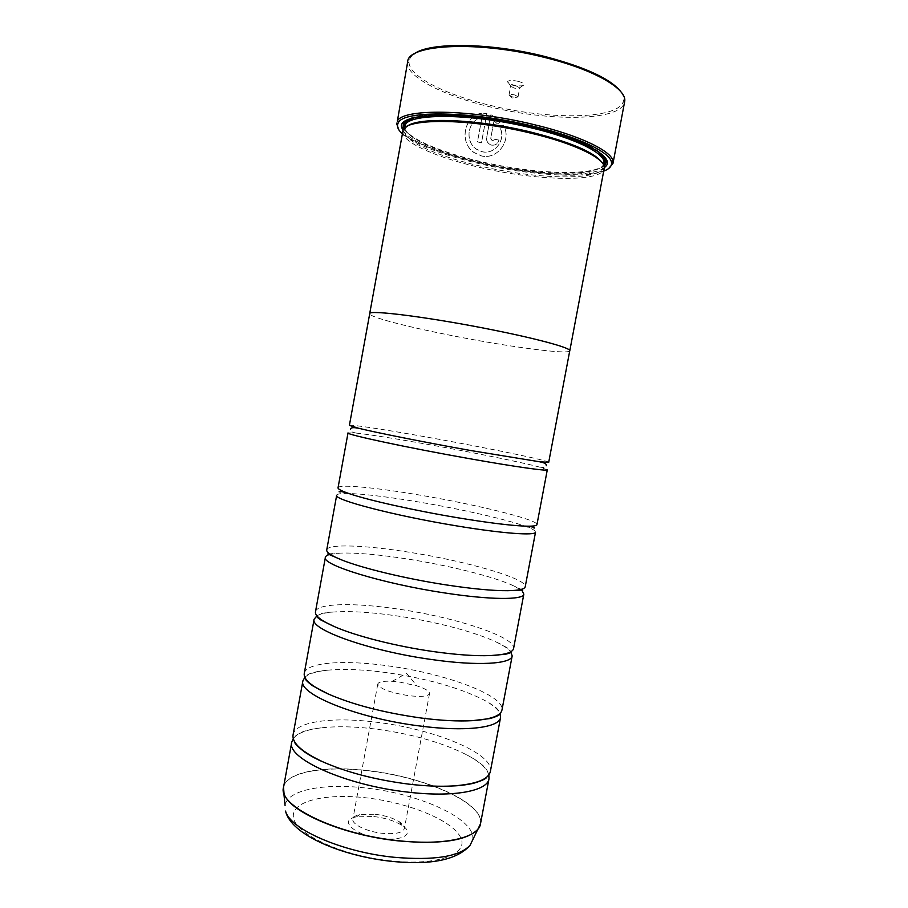 <?xml version="1.0" encoding="UTF-8"?>
<svg xmlns="http://www.w3.org/2000/svg" width="908" height="908" viewBox="0 0 908 908"><rect width="100%" height="100%" fill="white"/><g stroke="black" fill="none" stroke-linecap="round" stroke-linejoin="round"><path stroke-width="0.68" stroke-dasharray="4.54 3.41" d="M293.273 738.613C297.449 733.187 306.768 729.589 321.239 727.841C337.084 726.06 355.596 726.502 376.763 729.192C412.334 734.05 442.287 742.574 466.61 754.786C479.481 761.608 486.892 768.293 488.844 774.853M304.861 677.311C308.572 673.793 315.927 671.443 326.948 670.263C343.417 668.651 363.495 669.468 387.194 672.715C425.636 678.333 457.212 687.084 481.91 698.978C491.773 704.029 497.8 708.864 500.002 713.472M316.903 615.828C320.161 613.921 325.654 612.65 333.384 612.026C350.091 610.857 371.52 612.185 397.659 616.021C435.272 621.549 475.588 632.082 496.778 642.308C503.758 645.656 508.435 648.811 510.784 651.762M330.16 554.311L340.455 553.097C357.071 552.631 379.646 554.64 408.169 559.112C447.894 565.366 490.842 575.888 511.283 584.763L520.454 589.576M336.675 495.246C337.061 493.918 340.875 493.328 348.127 493.475C364.312 493.986 387.841 496.824 418.724 501.988C460.492 509.002 506.028 519.263 525.494 526.345C532.304 528.808 535.663 530.726 535.538 532.111M348.025 432.889L356.367 433.105C371.781 434.887 396.104 438.734 429.314 444.659C473.068 452.468 521.215 462.195 539.431 467.041L547.297 469.822M521.453 590.325L522.282 591.04M481.91 117.904L477.495 141.83L481.501 142.806L486.892 113.591C466.837 109.448 456.701 140.422 473.828 152.385L481.331 155.847C497.539 160.148 512.407 139.843 503.384 125.111L499.877 127.483C506.596 139.31 494.883 155.052 482.103 151.67L476.303 149.071C464.181 141.058 468.074 119.288 481.91 117.904L481.853 117.949C468.04 119.311 464.124 141.092 476.246 149.105L482.057 151.715C494.815 155.086 506.539 139.389 499.82 127.529L503.327 125.156C512.35 139.843 497.482 160.205 481.285 155.892L473.783 152.431C456.656 140.456 466.769 109.516 486.836 113.636L481.444 142.84L477.449 141.875L481.853 117.949M494.009 120.787L497.493 123.919L500.989 121.558L490.922 114.556L486.688 137.471C486.302 140.388 487.312 142.669 489.718 144.327L491.648 145.098C495.45 145.507 497.902 143.85 499.003 140.116L494.86 139.264L492.42 140.922L490.751 138.379L494.009 120.787L490.706 138.425L492.363 140.956L494.803 139.31L498.946 140.15C497.845 143.884 495.393 145.552 491.591 145.132L489.662 144.372C487.267 142.715 486.257 140.434 486.631 137.517L490.865 114.601L500.932 121.604L497.436 123.965L493.952 120.832M621.39 92.412C623.603 95.794 624.227 98.881 623.251 101.685C617.542 119.572 549.283 119.992 490.808 105.51C445.624 94.852 408.35 76.261 409.043 61.982C409.145 59.02 410.825 56.353 414.105 53.992M407.681 61.789L407.544 63.004C406.92 77.407 444.659 96.157 490.32 106.928C549.419 121.536 618.427 121.195 624.284 103.172L624.59 101.991M373.846 816.519C385.219 817.949 394.503 820.843 401.699 825.179C414.865 833.033 404.128 841.194 382.336 838.549C355.073 835.95 337.22 819.969 356.594 816.825L373.846 816.519M375.027 814.238C384.992 815.498 393.119 818.017 399.418 821.797C403.039 824.146 404.696 826.394 404.389 828.539C402.732 832.818 395.423 834.407 382.472 833.317C366.707 831.739 351.385 824.192 352.883 818.993C353.36 816.882 355.72 815.384 359.943 814.487L375.027 814.238M399.509 682.033L416.976 685.892C425.353 688.639 429.541 691.204 429.518 693.587C428.133 696.425 420.96 697.094 408.021 695.585C389.475 692.452 379.396 688.593 377.785 683.996C378.625 681.772 383.448 680.875 392.256 681.306L399.509 682.033M518.025 81.311C521.93 82.356 523.984 83.457 524.2 84.637C523.258 86.158 519.796 86.305 513.792 85.08C509.626 83.967 507.572 82.798 507.629 81.572C508.855 80.222 512.316 80.131 518.025 81.311M516.346 86.01L519.705 87.86C519.115 88.632 517.231 88.689 514.041 88.031L510.682 86.124C511.352 85.397 513.247 85.363 516.346 86.01M514.688 94.931L518.059 96.747C517.469 97.497 515.585 97.542 512.396 96.884L509.048 94.977C509.808 94.319 511.681 94.296 514.688 94.931M402.403 133.851C416.454 145.019 442.332 155.03 480.037 163.86C528.467 175.108 583.765 178.91 603.695 171.158M608.746 168.457C592.561 178.467 532.372 175.108 479.991 162.884C441.038 154.008 407.272 140.672 398.657 129.515M406.932 126.496L404.366 130.253L404.435 132.352C406.716 142.828 440.55 157.107 480.956 166.243C533.836 178.649 594.729 180.964 602.333 169.024L603.15 167.095L602.106 162.668M402.88 131.24L402.959 133.385C405.331 143.963 439.597 158.367 480.48 167.605C533.972 180.124 595.58 182.542 603.343 170.522L604.183 168.559M403.05 130.582C409.746 141.273 442.605 154.508 480.922 163.224C532.054 175.187 590.836 178.161 604.263 167.878M404.071 128.788C409.565 139.492 442.605 153.043 481.399 161.862C532.883 173.939 592.118 176.651 603.956 165.835M605.012 157.561C597.316 146.903 572.789 136.348 531.43 125.894C476.825 112.581 416.624 110.776 406.046 120.685M293.08 734.822C295.316 721.145 334.257 716.56 378.012 722.428C434.614 729.294 494.27 753.651 490.388 771.38M569.759 350.772C569.475 355.073 506.051 346.447 449.539 335.131C406.568 326.642 370.203 317.221 369.681 313.884M304.259 673.43C306.041 662.182 344.688 659.651 388.442 665.916C445.034 673.43 505.245 695.517 501.954 710.079M315.473 611.799C316.813 603.003 355.153 602.526 398.918 609.2C455.498 617.361 516.255 637.155 513.576 648.516M326.732 549.919C327.629 543.574 365.663 545.186 409.44 552.268C465.997 561.087 527.31 578.578 525.233 586.704M338.037 487.778C338.48 483.93 376.207 487.63 419.995 495.121C476.541 504.598 538.399 519.762 536.946 524.642M349.387 425.387C349.376 424.047 386.797 429.859 430.585 437.758C487.119 447.894 549.544 460.731 548.704 462.331M569.725 350.953C567.704 354.858 505.189 346.277 449.539 335.131C405.74 326.483 368.886 316.869 369.715 313.703M480.491 823.817C484.895 803.376 425.693 777.089 369.079 770.767C325.336 765.24 286.133 771.573 283.534 787.315M283.364 788.814C284.011 772.186 324.065 765.24 369.057 770.949C426.942 777.373 487.267 804.772 480.105 825.27M404.366 130.253L405.059 126.428C402.868 137.108 438.303 152.953 481.603 162.736C537.4 175.914 601.743 177.401 603.877 163.27L603.15 167.095M404.514 128.289C408.975 138.992 442.253 152.816 481.558 161.749C533.461 173.939 593.219 176.481 603.718 165.211M600.948 153.656C589.723 144.009 566.479 134.815 531.214 126.053C482.557 114.238 427.861 111.241 411.245 118.494M472.58 840.15C477.392 819.89 420.983 794.001 366.719 788.133C324.803 782.946 287.348 789.665 285.067 805.396M390.951 860.92C342.656 855.96 295.974 834.418 293.5 817.836C290.254 801.151 325.325 792.945 366.673 797.894C407.998 802.649 450.64 819.606 460.095 836.438C470.265 853.327 439.29 866.107 390.951 860.92M321.239 727.841L314.179 728.818C312.307 729.033 302.807 731.246 299.651 733.119C293.999 736.49 295.316 736.558 294.169 738.737L294.396 741.359M326.948 670.263L321.738 670.842C320.547 670.933 312.193 672.476 309.673 673.725C306.371 675.359 304.918 676.574 305.338 677.379L305.326 678.185M333.384 612.026C330.694 612.298 329.672 611.913 320.342 613.74L316.551 615.772M340.455 553.097L327.811 553.925M348.127 493.475L340.841 492.794L339.115 491.818M356.367 433.105L354.256 432.639C351.305 431.913 350.034 430.846 350.465 429.461M539.431 467.041L541.565 467.348C544.584 467.734 546.151 467.2 546.253 465.747M525.494 526.345L532.531 528.32L534.494 528.025M511.283 584.763L522.792 590.064M496.778 642.308C499.184 643.534 500.274 643.522 508.321 648.584L511.136 651.842M481.91 698.978L486.552 701.396C487.641 701.895 494.894 706.345 496.789 708.41C499.298 711.112 500.206 712.769 499.536 713.37L499.252 714.131M466.61 754.786L472.841 758.225C474.509 759.088 482.591 764.57 484.861 767.442C488.935 772.617 487.675 772.209 487.971 774.649L486.824 777.021M409.043 61.982L407.544 63.004M399.418 821.797L401.699 825.179M429.518 693.587L404.389 828.539M392.256 681.306L406.534 673.248L416.976 685.892M519.716 87.804L524.2 84.637M518.059 96.747L519.705 87.86M509.048 94.977L513.031 98.654L518.059 96.645M404.435 132.352L402.959 133.385M414.4 117.631C433.161 111.48 485.235 114.953 531.18 126.087C563.641 134.089 586.012 142.635 598.304 151.715M602.333 169.024L603.343 170.522M509.013 95.068L510.659 86.181M510.682 86.124L507.629 81.572M377.785 683.996L352.883 818.993M359.943 814.487L356.594 816.825M623.251 101.685L624.284 103.172"/><path stroke-width="1.36" d="M488.844 774.853L489.003 778.724C487.619 791.072 453.251 797.667 407.261 792.048C345.017 785.204 285.986 758.146 291.752 742.165L293.273 738.613M500.002 713.472L500.569 717.445C499.593 727.671 465.566 732.075 419.564 725.957C357.321 718.296 297.665 693.916 302.909 680.818L304.861 677.311M510.784 651.762L512.18 655.916C511.613 664.009 477.926 666.2 431.924 659.56C369.692 651.081 309.39 629.426 314.123 619.211L316.903 615.828M522.282 591.04L523.837 594.138C523.678 600.075 490.343 600.029 444.33 592.89C382.109 583.572 321.171 564.64 325.382 557.353C325.643 556.048 327.243 555.038 330.16 554.311M341.658 559.918C361.997 568.136 405.694 578.714 445.828 584.865C472.046 588.849 492.681 590.802 507.72 590.699C518.899 590.506 524.745 589.178 525.233 586.704L535.538 532.111C535.799 535.868 502.816 533.586 456.792 525.914C394.583 515.767 332.998 499.593 336.675 495.246L326.732 549.919C326.301 552.404 331.284 555.741 341.658 559.918L327.811 553.925M349.614 493.77C368.603 500.274 415.41 510.75 458.29 517.855C487.448 522.656 509.354 525.403 524.007 526.084C532.383 526.413 536.696 525.936 536.946 524.642L547.297 469.822C547.967 471.388 515.347 466.837 469.311 458.642C407.113 447.655 344.87 434.262 348.025 432.889L338.037 487.778C337.81 489.071 341.669 491.069 349.614 493.77L345.778 492.681C341.249 491.353 339.036 491.069 339.115 491.818M520.454 589.576L521.453 590.325M414.105 53.992C428.701 42.029 490.558 42.494 545.697 56.705C586.647 67.623 611.879 79.529 621.39 92.412M613.014 163.304L624.59 101.991C628.018 89.586 595.444 70.007 545.822 57.749C478.8 40.383 407.624 44.117 407.681 61.789L397.375 121.082C402.63 108.438 470.446 109.062 533.405 124.475C579.27 135.292 611.583 150.91 612.968 161.045L613.014 163.304L608.746 168.457M603.695 171.158C609.563 168.922 612.151 165.926 611.447 162.146C610.017 152.169 578.056 136.79 532.78 126.133C470.639 110.935 403.663 110.243 398.396 122.659C396.387 125.928 397.727 129.662 402.403 133.851M398.657 129.515L396.524 123.182M602.106 162.668C594.683 152.351 570.599 142.068 529.829 131.819C476.132 118.789 417.01 116.894 406.932 126.496M569.759 350.772L548.704 462.331L539.534 461.763L470.821 450.55C425.273 442.412 375.503 432.48 358.161 428.145L349.387 425.387L369.715 313.703C367.581 309.367 431.073 317.403 493.248 330.013C539.329 339.217 571.268 348.139 569.793 350.783L604.183 168.559C606.896 159.399 576.013 143.714 529.932 132.943C467.779 117.813 402.323 118.074 402.88 131.24L369.681 313.691C367.547 309.356 431.062 317.391 493.26 330.001C539.295 339.217 571.234 348.139 569.759 350.772L569.725 350.953M604.263 167.878L606.374 165.733C613.842 156.505 582.187 138.89 531.543 127.018C464.101 110.492 395.139 112.444 401.847 127.824L403.05 130.582M603.956 165.835L605.364 164.234C606.635 162.271 606.521 160.046 605.012 157.561M500.569 717.445L490.388 771.38C488.606 779.416 476.076 784.262 452.808 785.953C439.858 786.668 425.171 786.067 408.736 784.137C375.696 779.881 347.106 772.47 322.953 761.88C301.831 751.972 291.877 742.948 293.08 734.822L302.909 680.818M512.18 655.916L501.954 710.079C500.728 715.856 490.853 719.386 472.342 720.668C458.075 721.451 440.97 720.566 421.051 718.001C383.925 712.769 352.951 704.744 328.106 693.928C311.274 686.107 303.329 679.275 304.259 673.43L314.123 619.211M523.837 594.138L513.576 648.516C512.759 652.477 505.086 654.827 490.558 655.565C475.622 656.155 456.576 654.827 433.411 651.581C396.172 646.326 355.754 636.02 334.428 626.622C321.126 620.731 314.804 615.783 315.473 611.799L325.382 557.353M406.046 120.685C403.754 122.467 402.846 124.498 403.322 126.791L404.071 128.788M480.105 825.27L477.892 829.254C466.973 840.729 440.391 844.61 398.181 840.865C343.031 835.269 288.108 811.298 284.011 793.32L283.534 787.315C277.394 805.407 335.96 834.429 398.215 840.672C444.205 845.915 478.822 837.721 480.491 823.817L489.003 778.724M285.067 805.396L283.364 788.814M598.304 151.715C603.207 156.573 605.227 159.286 604.365 159.865L603.877 163.27C606.578 154.042 576.081 138.368 530.59 127.688C469.254 112.694 404.582 113.171 405.059 126.428L405.354 124.646C404.071 123.261 407.09 120.923 414.4 117.631M603.718 165.211C606.771 162.078 605.84 158.23 600.948 153.656M480.491 823.817L470.072 845.28C457.212 859.865 431.277 865.256 392.267 861.42C341.658 856.187 290.912 834.781 285.566 811.082C289.573 828.902 341.658 852.124 393.97 857.265C434.058 860.682 459.425 856.687 470.072 845.28L472.58 840.15M411.245 118.494C405.025 121.014 402.789 124.271 404.514 128.289M398.396 122.659L397.375 121.082M605.364 164.234L606.374 165.733M283.534 787.315L291.752 742.165M452.808 785.953C459.176 785.76 465.986 784.909 473.261 783.366C481.83 780.812 486.348 778.689 486.824 777.021M472.342 720.668L490.116 718.546C496.631 716.571 499.684 715.095 499.252 714.131M490.558 655.565L505.484 654.259C509.956 653.17 511.84 652.364 511.136 651.842M507.72 590.699L522.792 590.064M524.007 526.084L527.968 526.447C532.667 526.833 534.846 527.355 534.494 528.025M539.534 461.763L542.314 462.41C545.413 463.25 546.73 464.363 546.253 465.747M358.161 428.145L355.334 427.759C352.134 427.43 350.511 427.997 350.465 429.461M334.428 626.622L320.967 620.062C317.187 617.44 315.712 616.01 316.551 615.772M328.106 693.928L312.273 685.574C306.893 681.397 304.577 678.934 305.326 678.185M322.953 761.88C317.074 759.428 311.013 756.182 304.77 752.142C297.699 746.682 294.237 743.085 294.396 741.359M403.322 126.791L401.847 127.824M611.447 162.146L612.968 161.045"/></g></svg>
